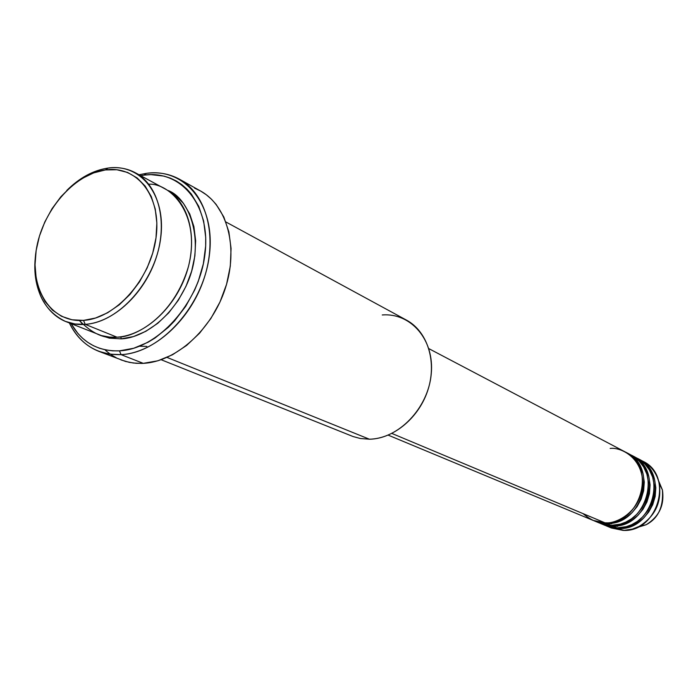 <?xml version="1.0" encoding="UTF-8"?>
<svg xmlns="http://www.w3.org/2000/svg" width="698" height="698" viewBox="0 0 698 698"><rect width="100%" height="100%" fill="white"/><g stroke="black" fill="none" stroke-linecap="round" stroke-linejoin="round"><path stroke-width="1.05" d="M658.423 480.372L662.428 489.987C663.597 506.914 658.153 518.501 646.086 524.756L636.131 527.801L646.086 524.756C659.121 516.729 664.575 505.143 662.428 489.987L658.423 480.372M583.057 513.632C590.953 520.289 598.256 523.352 604.957 522.811C640.633 525.105 657.298 466.456 625.312 451.999L428.825 348.625M626.045 452.4L631.14 455.55L635.974 460.113L640.11 466.177L643.024 473.61L644.28 482.021L643.626 490.781L641.113 499.183L637.091 506.608L632.056 512.646L626.542 517.192L620.984 520.324L610.829 523.212L606.483 523.456L593.937 520.734L599.329 522.985L611.055 525.376C646.523 527.671 663.03 469.492 631.228 455.113L626.795 452.784C658.738 467.224 642.116 525.751 606.483 523.456L611.055 525.376L606.483 523.456L594.705 521.066M596.31 521.537L603.011 524.25L611.055 525.376L620.426 524.111L625.827 522.104L631.489 518.832L637.065 514.077L642.09 507.76L645.99 500.065L648.25 491.427L648.547 482.536L646.898 474.151L643.608 466.892L639.176 461.099L634.15 456.858L628.968 454.04M611.692 523.823L607.452 523.456M631.952 455.506L637.012 458.638L641.82 463.175L645.938 469.196L648.835 476.577L650.091 484.927L649.445 493.626L646.959 501.958L642.963 509.313L637.963 515.307L632.493 519.809L626.97 522.907L616.884 525.76L612.565 526.004L600.097 523.299L605.402 525.515L617.058 527.889C652.316 530.21 668.675 472.485 637.047 458.176L632.685 455.881C664.452 470.243 647.98 528.307 612.565 526.004L617.058 527.889L612.565 526.004L600.856 523.622M603.168 524.477L617.058 527.889L626.376 526.65L631.742 524.66L637.361 521.423L642.902 516.712L647.884 510.456L651.758 502.822L654 494.254L654.296 485.442L652.647 477.118L649.376 469.902L644.978 464.144L639.97 459.93L634.822 457.12M617.686 526.353L612.574 525.821M637.763 458.56L642.797 461.675L647.578 466.185L651.67 472.171L654.558 479.5L655.815 487.789L655.178 496.418L652.717 504.68L648.747 511.983L643.783 517.925L638.347 522.383L632.859 525.454L622.834 528.281L618.55 528.517L618.55 527.871L618.55 528.517L606.152 525.821L611.378 528.002L622.974 530.375C658.022 532.696 674.233 475.425 642.771 461.186L638.487 458.935C670.071 473.227 653.756 530.829 618.55 528.517L622.974 530.375L618.55 528.517L606.902 526.144M82.861 324.457L79.398 320.513C92.188 333.696 104.726 339.254 117.002 337.186L85.226 324.343L83.498 320.391C51.181 322.895 29.848 289.644 36.148 250.495C42.002 211.381 73.639 174.116 105.415 169.919L93.654 172.895L82.024 178.54L70.952 186.619L60.831 196.81L52.001 208.746L44.794 221.99L39.446 236.072L36.148 250.495L35.04 264.751L36.165 278.319L39.507 290.7L44.986 301.423L52.402 310.069L61.52 316.29L72.016 319.789L83.498 320.391L95.53 318.035L107.623 312.765L119.306 304.773L130.072 294.347L139.487 281.905L147.147 267.953L152.722 253.069L156.003 237.878L156.849 223.011L155.253 209.06L151.3 196.6L145.184 186.104L137.166 177.964L127.603 172.458L116.88 169.754L105.415 169.919L107.937 168.087C93.27 170.321 79.563 177.763 66.799 190.432C79.563 177.763 93.27 170.321 107.937 168.087L105.415 169.919C137.253 165.121 161.849 196.417 156.003 237.878C150.637 279.287 115.72 318.506 83.498 320.391L85.226 324.343C118.721 322.45 155.052 281.704 160.601 238.655C166.656 195.553 141.005 163.088 107.937 168.087C117.892 166.77 127.019 168.323 135.325 172.746C158.525 185.101 168.052 221.728 156.186 257.719C144.495 293.753 113.399 322.528 85.226 324.343L117.002 337.186C144.852 335.564 175.381 307.609 186.706 272.456C198.206 237.337 188.591 201.452 165.583 189.193L135.325 172.746M382.251 314.964C411.07 312.643 434.662 340.013 431.233 374.058C428.232 408.094 398.584 438.955 369.382 439.199C393.942 438.824 419.62 417.212 428.214 389.056C436.957 360.936 427.22 331.218 406.428 320.094L225.908 221.981M98.671 351.286C85.758 346.077 75.986 336.645 69.372 322.982C80.261 344.611 97.493 355.169 121.086 354.654L109.499 354.148L98.671 351.286L125.527 361.442L133.388 363.021L141.589 363.414L143.264 363.344L121.086 354.654L119.445 350.85C98.052 351.46 81.945 342.404 71.117 323.68L77.923 333.496L82.6 338.286L87.773 342.36L93.41 345.693L99.448 348.241L105.843 349.96L112.526 350.832L119.445 350.85L133.693 348.267L148.02 342.256L155.026 338.024L168.366 327.301L174.552 320.914L185.651 306.396L194.637 290.089L198.215 281.469L203.362 263.757L205.657 246.036L205.709 237.407L203.65 221.048L198.79 206.442L191.392 194.14L186.828 189.001L181.768 184.595L176.262 180.965L170.356 178.138L164.117 176.132L150.899 174.622L144.041 175.119L146.406 173.34L139.024 174.762L146.406 173.34L144.041 175.119C181.637 169.597 211.372 206.198 204.872 254.849C198.947 303.447 157.626 349.175 119.445 350.85L121.086 354.654C160.514 352.996 203.24 305.794 209.321 255.59C216.005 205.343 185.206 167.607 146.406 173.34C158.437 171.795 169.474 173.767 179.517 179.255C206.634 194.079 217.924 236.762 204.095 278.423C190.475 320.12 154.066 352.987 121.086 354.654L143.264 363.344C175.966 361.817 211.895 329.631 225.218 288.667C238.733 247.738 227.391 205.674 200.448 190.938L179.517 179.255M121.12 338.853C136.799 338.513 168.131 325.128 187.16 283.676C206.137 240.714 188.87 197.342 167.52 190.31L175.085 194.951L183.373 203.266L189.734 213.946L193.896 226.606L195.641 240.749L194.89 255.808L191.645 271.182L186.034 286.215L178.287 300.297L168.715 312.835L157.748 323.314L145.821 331.323L133.449 336.567L121.12 338.853L120.928 336.776L121.12 338.853L109.342 338.146L99.526 334.988M391.866 433.441L604.957 522.811L391.866 433.441M167.04 357.42L369.382 439.199L167.04 357.42M640.59 460.148C650.344 464.615 656.565 472.406 659.244 483.522C661.879 502.22 655.16 516.52 639.089 526.432L632.336 529.119L624.143 530.367L609.18 526.981M628.75 525.891L630.931 526.257M85.226 324.343L74.991 323.985L65.455 321.412C43.267 310.654 33.225 289.312 35.336 257.379C31.044 295.699 53.275 327.222 85.226 324.343M65.455 321.412L101.385 335.572L109.717 337.117L117.002 337.186C134.112 337.736 173.505 317.73 188.53 266.235C201.486 213.457 169.535 182.92 148.779 184.202M144.041 175.119L140.682 175.66L144.041 175.119M105.485 350.379L110.406 354.279M194.559 188.137L200.614 191.034L206.276 194.742L211.485 199.235L216.179 204.479L223.831 217.008L228.874 231.876L231.073 248.497L230.296 266.217L226.562 284.304L219.992 301.981L210.866 318.515L199.567 333.208L186.593 345.458L172.485 354.767L157.844 360.796L143.264 363.344L136.189 363.292L129.339 362.367L120.963 359.915M116.583 357.969L110.808 354.558M161.168 359.732L353.092 436.547L360.404 438.519L369.382 439.199M388.175 435.124L593.152 520.42L604.957 522.811C615.383 524.259 639.9 512.969 642.753 485.302C643.46 457.696 620.67 446.964 610.165 448.43M642.657 464.187L640.232 462.259M606.483 523.456L606.483 522.793M659.244 483.522L662.428 489.987C664.592 505.16 659.148 516.747 646.086 524.756L639.089 526.432M146.824 346.409L139.556 346.217"/></g></svg>
